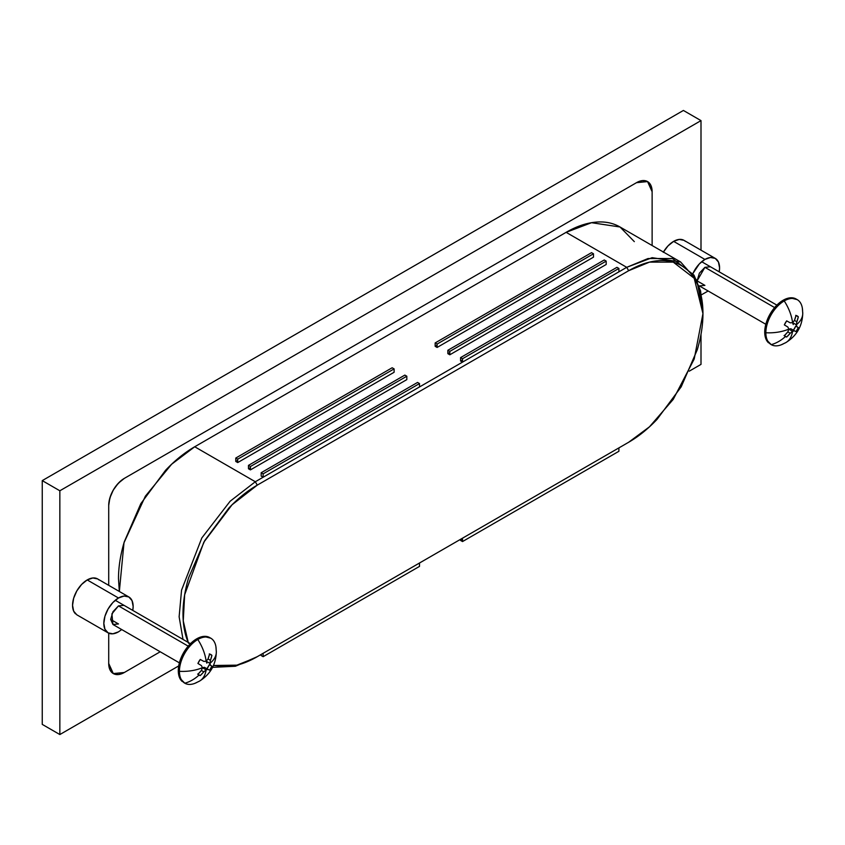 <?xml version="1.0" encoding="UTF-8"?>
<svg xmlns="http://www.w3.org/2000/svg" width="845" height="845" viewBox="0 0 845 845"><rect width="100%" height="100%" fill="white"/><g stroke="black" fill="none" stroke-linecap="round" stroke-linejoin="round"><path stroke-width="1.27" d="M626.715 443.382L618.899 447.892L618.899 451.283L462.521 541.56L462.521 538.18L419.511 563.002L419.511 566.393L419.511 563.002L255.317 657.811L235.406 666.251L212.602 667.349L235.406 666.251L257.271 656.681C247.427 662.364 237.941 665.659 228.847 666.557L213.479 665.49L236.853 665.163L255.317 657.811L263.133 653.291L263.133 656.681L419.511 566.393L263.133 656.681L263.133 653.291L628.669 442.252L257.271 656.681L628.669 442.252C638.524 436.569 647.999 428.922 657.104 419.31L681.197 386.809L697.305 349.682C701.065 336.997 702.955 324.966 702.955 313.59L694.21 358.998L673.243 399.368L649.478 426.809L628.669 442.252M119.325 591.468L118.49 578.804C118.49 567.132 120.423 554.785 124.289 541.772L140.809 503.673L165.546 470.306C174.883 460.451 184.611 452.603 194.72 446.762L255.317 481.745L263.133 477.235L261.179 476.105L261.179 472.725L417.557 382.436L419.511 383.567L419.511 386.947L462.521 362.125L460.567 360.995L462.521 359.864L460.567 360.995L460.567 357.604L462.521 358.734L618.899 268.446L618.899 271.837L626.715 267.326L566.118 232.333L194.72 446.762L566.118 232.333C576.227 226.502 585.955 223.122 595.292 222.193C604.64 221.263 612.878 222.869 620.029 226.999L634.32 241.628M606.192 264.496L449.815 354.784L447.861 353.654L449.815 352.523L447.861 353.654L447.861 350.274L449.815 351.404L606.192 261.116L606.192 264.496L449.815 354.784L449.815 351.404L606.192 261.116L604.238 259.985L447.861 350.274L604.238 259.985M394.108 372.275L237.72 462.564L235.766 461.433L237.72 460.303L235.766 461.433L235.766 458.053L237.72 459.173L394.108 368.895L394.108 372.275L237.72 462.564L237.72 459.173L394.108 368.895L392.154 367.765L235.766 458.053L392.154 367.765M406.815 379.616L250.426 469.894L248.472 468.774L250.426 467.644L248.472 468.774L248.472 465.384L250.426 466.514L406.815 376.226L406.815 379.616L250.426 469.894L250.426 466.514L406.815 376.226L404.85 375.095L248.472 465.384L404.85 375.095M593.486 257.165L437.108 347.453L435.154 346.323L437.108 345.193L435.154 346.323L435.154 342.933L437.108 344.063L593.486 253.775L593.486 257.165L437.108 347.453L437.108 344.063L593.486 253.775L591.532 252.655L435.154 342.933L591.532 252.655M636.496 182.678L124.352 478.365L118.363 483.192L113.293 490.037L109.903 497.853L108.709 505.447L108.709 585.331L108.709 505.447A22.118 12.77 -60 0 1 124.352 478.365L636.496 182.678A22.118 12.77 -60 0 1 647.555 181.58A22.118 12.77 -60 0 1 652.129 191.709L650.935 185.488L647.555 181.58L642.475 180.598L636.496 182.678L124.352 478.365L118.363 483.192L113.293 490.037L109.903 497.853L108.709 505.447L108.709 585.331L108.709 505.447C109.702 493.987 114.92 484.956 124.352 478.365L636.496 182.678L642.475 180.598L647.555 181.58L650.935 185.488L652.129 191.709L652.129 245.536L652.129 191.709L652.129 245.536L652.129 191.709L647.555 181.58L636.496 182.678M124.352 672.483L160.201 651.78L124.352 672.483A22.118 12.77 -60 0 1 113.293 673.571A22.118 12.77 -60 0 1 108.709 663.452L109.903 669.673L113.293 673.571L118.363 674.563L124.352 672.483L160.201 651.78L124.352 672.483L118.363 674.563L113.293 673.571L109.903 669.673L108.709 663.452L108.709 633.18L108.709 663.452L108.709 633.18L108.709 663.452L113.293 673.571L124.352 672.483M680.626 261.982L620.029 226.999L591.532 222.7L566.118 232.333L626.715 267.326L652.129 257.683L680.626 261.982L696.871 280.382L702.945 312.47M188.646 643.351C184.875 635.018 182.995 625.163 182.995 613.787C182.995 602.422 184.875 590.391 188.646 577.705L204.743 540.578L228.847 508.077C237.941 498.465 247.427 490.818 257.271 485.136L255.317 481.745L230.125 501.243L201.828 537.938L181.548 590.18L179.129 616.797L183.006 639.401L179.129 616.797L181.548 590.18L201.828 537.938L230.125 501.243L255.317 481.745L194.72 446.762L171.609 464.254L145.34 496.226L123.993 542.775L119.346 591.479M188.234 642.422L183.259 620.895L184.654 594.764L203.867 542.12L232.048 504.792L257.271 485.136L628.669 270.706C638.524 265.024 647.999 261.728 657.104 260.82C666.198 259.922 674.236 261.485 681.197 265.51C688.157 269.523 693.534 275.702 697.305 284.036C701.065 292.37 702.955 302.225 702.955 313.59L700.611 291.018L693.988 275.09L672.462 258.517L648.062 258.517L626.715 267.326L462.521 362.125L462.521 358.734L618.899 268.446L616.945 267.326L460.567 357.604L616.945 267.326M618.899 271.837L263.133 477.235L419.511 386.947L419.511 383.567L263.133 473.844L263.133 477.235L263.133 473.844L261.179 472.725L261.179 476.105L263.133 477.235L255.317 481.745L257.271 485.136L628.669 270.706L626.715 267.326L628.669 270.706L649.467 262.13L673.243 262.13L694.21 278.28L702.955 313.59M417.557 382.436L261.179 472.725L263.133 473.844L419.511 383.567L417.557 382.436M261.179 655.551L261.179 654.421L261.179 655.551L263.133 656.681L261.179 655.551M460.567 539.311L460.567 540.441L462.521 539.311L460.567 540.441L462.521 541.56L618.899 451.283M462.521 538.18L618.899 447.892M118.49 605.886L124.014 605.347L118.49 605.886L112.955 611.727L110.663 619.438L112.955 624.497L111.899 613.85L118.49 605.886L188.192 646.14L118.49 605.886M118.49 623.948L110.663 619.438L118.49 623.948L112.955 624.497L179.383 662.85M704.91 267.326L710.434 266.777L704.91 267.326L699.375 273.157L697.093 280.867L704.91 267.326L774.611 307.569L704.91 267.326M704.91 285.378L697.093 280.867L704.91 285.378L699.375 285.927L765.813 324.279M663.262 252.306L668.025 245.895L673.634 241.364L704.91 259.426L699.301 263.946L692.932 273.495A20.734 11.967 -60 0 1 704.91 259.426L673.634 241.364A20.734 11.967 120 0 0 663.42 252.053M121.733 629.557L118.49 631.849A20.734 11.967 -60 0 1 106.819 631.912A20.734 11.967 -60 0 1 105.35 614.991A20.734 11.967 -60 0 1 118.49 597.996L87.204 579.934A20.734 11.967 120 0 0 74.075 596.929A20.734 11.967 120 0 0 75.543 613.85M98.876 579.871A20.734 11.967 120 0 0 87.204 579.934L118.49 597.996L124.099 596.042L128.852 596.961L132.031 600.626L133.151 606.456L132.781 610.407A20.734 11.967 -60 0 0 130.151 597.933A20.734 11.967 -60 0 0 118.49 597.996L112.871 602.517L108.118 608.939L104.938 616.259L103.829 623.388L104.938 629.219L108.118 632.873L76.842 614.822L73.663 611.157L72.554 605.326L73.663 598.207L76.842 590.877L81.595 584.465L87.204 579.934L92.823 577.98L97.576 578.909L128.852 596.961M118.49 631.849L112.871 633.803L108.118 632.873M704.91 259.426L710.518 257.471L715.271 258.401L718.451 262.056L719.57 267.886L719.211 271.837A20.734 11.967 -60 0 0 716.571 259.362A20.734 11.967 -60 0 0 704.91 259.426M708.152 290.997L701.445 294.799M701.001 120.613L59.847 490.776L59.847 734.548L178.717 665.913L59.847 734.548L42.25 724.387L59.847 734.548L59.847 490.776L701.001 120.613L683.404 110.452L42.25 480.615L59.847 490.776L42.25 480.615L42.25 724.387L42.25 480.615L683.404 110.452L701.001 120.613L701.001 250.152L701.001 120.613M689.256 371.166L701.001 364.385L701.001 334.335L701.001 364.385L689.256 371.166M685.295 241.311A20.734 11.967 120 0 0 673.634 241.364L679.243 239.42L683.996 240.339L715.271 258.401M203.803 661.392A33.356 11.513 14.9 0 0 206.148 661.202A33.726 19.467 -120 0 0 197.804 639.496A25.984 14.999 120 0 0 179.425 671.321A33.726 19.467 0 0 0 202.399 667.698A33.356 11.513 -134.9 0 0 201.395 665.575L197.931 663.462A11.883 6.866 -60 0 1 200.254 659.449L203.803 661.392L200.254 659.449L197.931 663.462L201.395 665.575M215.908 646.615A25.984 14.999 120 0 0 197.804 639.496A25.984 14.999 -60 0 1 212.422 639.422A25.984 14.999 -60 0 1 216.172 650.101A33.726 19.467 180 0 1 216.331 651.96A33.726 19.467 180 0 1 209.909 663.367A33.356 11.513 45.1 0 1 210.437 665.226L211.905 666.177A11.883 6.866 -60 0 1 209.581 670.201L208.028 669.398A33.356 11.513 -165.1 0 1 206.148 669.863L206.148 669.863A33.726 19.467 60 0 1 199.483 681.133A33.726 19.467 -120 0 0 206.148 669.863A33.356 24.685 158.9 0 1 203.803 671.838A33.631 27.452 121.7 0 1 200.244 675.588A11.883 6.866 -60 0 1 198.976 675.113A33.726 27.536 120 0 1 184.812 683.214A25.984 14.999 120 0 0 194.836 683.362M194.868 683.351L199.462 681.144A33.726 19.467 60 0 1 197.804 681.926A25.984 14.999 -60 0 1 184.812 683.214A25.984 14.999 -60 0 1 179.425 671.321A25.984 14.999 -60 0 1 197.804 639.496A33.726 19.467 60 0 1 206.148 661.202A33.356 24.685 -21.1 0 0 208.028 658.963A33.631 27.452 -58.3 0 0 209.581 654.051A11.883 6.866 -60 0 1 211.905 655.393A33.631 27.452 118.3 0 1 210.437 660.346A33.356 24.685 81.1 0 1 209.898 663.367A33.356 11.513 45.1 0 1 209.909 663.367A33.726 19.467 0 0 0 216.331 651.96M184.812 683.214A33.726 27.536 -60 0 0 198.976 675.113A11.883 6.866 -60 0 1 197.931 674.247A33.631 27.452 -61.7 0 0 201.395 670.455A33.356 24.685 -98.9 0 0 202.399 667.698A33.726 19.467 180 0 1 179.425 671.321A25.984 14.999 120 0 0 184.812 683.214L179.7 677.986L178.295 670.666L179.7 661.741L183.682 652.562L189.639 644.524L196.674 638.841L197.804 639.496L196.674 638.841A25.984 14.999 120 0 0 180.207 660.146A25.984 14.999 120 0 0 182.055 681.355M210.215 637.901A25.984 14.999 120 0 0 196.674 638.841L203.708 636.401L210.796 638.207M211.905 655.393L210.437 660.346L208.028 658.963L209.581 654.051L211.905 655.393L209.317 653.893L211.905 655.393M197.931 674.247L201.395 670.455L203.803 671.838L200.244 675.588L197.656 674.088M202.377 667.656L204.437 667.328L208.028 669.398L204.437 667.328L202.325 667.656L206.148 669.863L203.803 671.838L201.395 670.455M210.437 665.226L209.317 664.677A11.883 6.866 120 0 1 206.993 668.701L209.317 664.677L211.905 666.177L209.581 670.201L204.437 667.328L209.581 670.201L208.028 669.398L206.148 669.863L202.399 667.698M208.028 658.963L210.437 660.346L209.898 663.367L206.074 661.16M206.845 663.156L206.095 661.202M790.233 322.832A33.356 11.513 14.9 0 0 792.578 322.632A33.726 19.467 -120 0 0 784.223 300.926A25.984 14.999 120 0 0 765.855 332.75A33.726 19.467 0 0 0 788.818 329.127A33.356 11.513 -134.9 0 0 787.825 327.004L784.35 324.902A11.883 6.866 -60 0 1 786.674 320.878L790.233 322.832L786.674 320.878L784.35 324.902L787.825 327.004M802.327 308.045A25.984 14.999 120 0 0 784.223 300.926A25.984 14.999 -60 0 1 798.842 300.852A25.984 14.999 -60 0 1 802.602 311.541A33.726 19.467 180 0 1 802.75 313.389A33.726 19.467 180 0 1 796.328 324.797A33.356 11.513 45.1 0 1 796.867 326.656L798.335 327.606A11.883 6.866 -60 0 1 796.011 331.631L794.458 330.839A33.356 11.513 -165.1 0 1 792.578 331.293A33.356 11.513 -165.1 0 1 792.568 331.303A33.726 19.467 60 0 1 785.913 342.563A33.726 19.467 -120 0 0 792.578 331.293A33.356 24.685 158.9 0 1 790.233 333.268A33.631 27.452 121.7 0 1 786.674 337.018A11.883 6.866 -60 0 1 785.396 336.542A33.726 27.536 120 0 1 771.231 344.644A25.984 14.999 120 0 0 781.255 344.802M785.913 342.563A33.726 19.467 60 0 1 784.223 343.366A25.984 14.999 -60 0 1 771.231 344.644A25.984 14.999 -60 0 1 765.855 332.75A25.984 14.999 -60 0 1 784.223 300.926A33.726 19.467 60 0 1 792.578 322.632A33.356 24.685 -21.1 0 0 794.458 320.392A33.631 27.452 -58.3 0 0 796.011 315.491A11.883 6.866 -60 0 1 798.324 316.822A33.631 27.452 118.3 0 1 796.867 321.776A33.356 24.685 81.1 0 1 796.328 324.797L796.328 324.797A33.726 19.467 0 0 0 802.75 313.389L802.359 308.277M771.231 344.644A33.726 27.536 -60 0 0 785.396 336.542A11.883 6.866 -60 0 1 784.35 335.676A33.631 27.452 -61.7 0 0 787.825 331.884A33.356 24.685 -98.9 0 0 788.818 329.127A33.726 19.467 180 0 1 765.855 332.75A25.984 14.999 120 0 0 771.231 344.644L766.119 339.415L764.725 332.106L766.119 323.17L770.101 313.991L776.069 305.953L783.093 300.281L784.223 300.926L783.093 300.281A25.984 14.999 120 0 0 766.637 321.575A25.984 14.999 120 0 0 768.475 342.785M796.645 299.341A25.984 14.999 120 0 0 783.093 300.281L790.128 297.831L797.215 299.637M798.324 316.822L796.867 321.776L794.458 320.392L796.011 315.491L798.324 316.822L795.736 315.333L798.324 316.822M784.35 335.676L787.825 331.884L790.233 333.268L786.674 337.018L784.076 335.528M788.797 329.085L790.857 328.758L794.458 330.839L790.857 328.758L788.744 329.096L792.568 331.303L790.233 333.268L787.825 331.884M796.867 326.656L795.736 326.117A11.883 6.866 120 0 1 793.423 330.131L795.736 326.117L798.335 327.606L796.011 331.631L790.857 328.758L796.011 331.631L794.458 330.839L792.568 331.303L788.818 329.127M794.458 320.392L796.867 321.776L796.328 324.797L792.504 322.589M793.275 324.586L792.525 322.632M199.462 681.144C210.278 674.405 215.908 664.677 216.331 651.939L215.94 646.847M190.442 643.7L115.247 600.277M781.287 344.781L785.882 342.574C796.708 335.845 802.327 326.107 802.75 313.368M776.872 305.129L701.667 261.707"/></g></svg>
